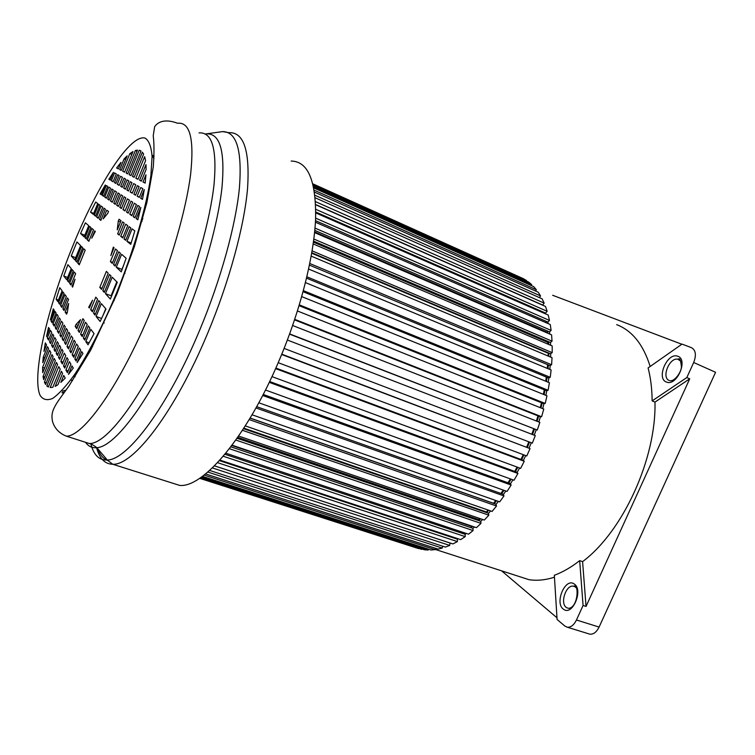 <?xml version="1.0" encoding="UTF-8"?>
<svg xmlns="http://www.w3.org/2000/svg" width="755" height="755" viewBox="0 0 755 755"><rect width="100%" height="100%" fill="white"/><g stroke="black" fill="none" stroke-linecap="round" stroke-linejoin="round"><path stroke-width="1.13" d="M199.622 478.311L418.185 548.47L421.856 548.951M200.386 477.792L424.433 549.772L428.227 550.036L428.444 549.149M202.415 476.358L431.077 549.999L435.078 549.621L435.352 548.234M205.558 473.923L438.079 549.111L442.26 548.083L442.543 546.176M209.635 470.44L445.384 547.092L449.716 545.412L449.952 542.987L214.439 465.863M217.544 462.664L457.388 541.59L452.934 543.93L214.467 465.844M457.388 541.59L457.483 539.202L219.422 460.635M456.048 538.73L456.077 538.107M219.903 460.097L460.673 539.627L465.203 536.626L465.165 534.313L224.924 454.284M463.627 533.804L463.608 532.549M225.811 453.208L468.534 534.191L473.102 530.548L472.913 528.321L230.851 446.818M471.243 527.764L471.431 525.961M232.078 445.186L476.443 527.651L481.001 523.385L480.671 521.271L237.079 438.268M478.83 520.648L478.661 519.544L479.755 518.487M238.608 436.06L484.323 520.044L488.834 515.184L488.353 513.202L243.516 428.68M486.295 512.494L487.862 509.955M245.3 425.905L492.1 511.428L496.516 506.01L495.893 504.189L250.084 418.119M493.534 503.358L495.714 500.461M252.057 414.778L499.697 501.867L503.981 495.941L503.217 494.289L256.681 406.671M500.886 493.468L503.236 490.08M258.814 402.774L507.039 491.439L511.135 485.059L510.229 483.596L263.221 394.44M508.002 482.794L510.38 478.915M265.477 390.014L514.042 480.237L517.911 473.46L516.873 472.215L269.639 381.52M514.712 471.422L517.081 467.071M271.96 376.613L520.639 468.383L524.234 461.277L523.073 460.248L275.849 368.062M520.959 459.465L523.262 454.661M278.199 362.693L526.754 455.973L530.038 448.612L281.785 354.18M526.688 447.026L528.859 441.826M284.116 348.414L532.322 443.147L535.267 435.597L287.372 340.033L535.267 435.597M531.822 434.248L533.757 428.897M289.561 334.154L537.286 430.029L539.853 422.366L292.647 325.499M536.39 421.007L537.975 415.854M294.563 319.875L540.07 416.675L541.599 416.741L543.77 409.059L297.451 310.975M540.259 407.662L541.495 402.774M299.084 305.69L543.619 403.623L545.214 403.444L546.969 395.799L301.745 296.621M543.383 394.355L544.279 389.788M303.095 291.732L546.46 390.675L548.092 390.25L549.423 382.738L305.482 282.606M545.723 381.218L546.309 377.038M306.568 278.17L548.564 377.972L550.235 377.311L551.112 369.997L308.644 269.054M547.262 368.393L547.554 364.637M309.465 265.128L549.923 365.628L551.603 364.74L552.037 357.691L311.211 256.124M547.97 355.973L548.451 352.887M311.796 252.746L550.518 353.765L552.198 352.661L552.198 345.95L313.183 243.931M547.837 344.091L547.743 342.326L548.536 341.704M313.57 241.128L550.367 342.487L552.037 341.184L551.594 334.861L314.58 232.587M546.856 332.823L547.837 331.181M314.788 230.407L549.489 331.889L551.122 330.407L550.263 324.537L315.42 222.215M545.412 322.423L546.384 321.413M315.505 220.677L547.894 322.074L549.48 320.422L548.215 315.043L315.76 212.901M543.723 313.07L544.213 312.485M315.769 212.023L545.62 313.108L547.149 311.305L545.497 306.454L315.656 204.737M315.647 204.539L542.694 305.048L544.157 303.114L542.137 298.829L315.212 197.801M539.391 297.612L540.542 295.913L538.192 292.213L314.552 192.176M535.559 291.034L536.361 289.731L533.709 286.636L313.835 187.948M531.161 285.494L531.662 284.597L528.726 282.106L313.24 185.183M526.254 281.002L526.49 280.52L523.309 278.652L312.938 183.927M520.893 277.557L312.919 183.861M199.905 478.123L421.743 549.357M201.415 477.075L428.227 550.036M204.105 475.074L435.078 549.621M207.804 472.045L442.26 548.083M212.344 467.921L449.716 545.412M223.263 456.256L465.203 536.626M229.397 448.706L473.102 530.548M471.12 526.216L231.842 445.497M235.824 440.042L481.001 523.385M478.661 519.544L237.731 437.334M242.459 430.312L488.834 515.184M486.144 511.871L243.856 428.161M249.197 419.582L496.516 506.01M493.496 503.264L250.122 418.043M255.973 407.945L503.981 495.941M262.683 395.488L511.135 485.059M269.252 382.341L517.911 473.46M275.603 368.629L524.234 461.277M281.662 354.482L530.038 448.612M289.646 333.918L537.286 430.029M294.733 319.356L541.599 416.741M299.329 304.878L545.214 403.444M303.387 290.656L548.092 390.25M306.889 276.811L550.235 377.311M309.795 263.514L551.603 364.74M311.721 253.227L548.017 353.17M312.117 250.877L552.198 352.661M313.429 242.138L547.743 342.326M313.844 239.024L552.037 341.184M314.646 231.927L546.771 332.153M314.995 228.085L551.122 330.407M315.618 218.148L549.48 320.422M315.76 209.305L547.149 311.305M315.505 201.651L544.157 303.114M314.948 195.262L540.542 295.913M314.24 190.213L536.361 289.731M313.561 186.598L531.662 284.597M313.07 184.465L526.49 280.52M130.785 227.897L125.698 240.298L124.028 238.957L129.077 226.632L130.785 227.897M120.394 253.236L115.119 266.09L113.514 264.58L118.752 251.811L120.394 253.236M111.032 276.047L104.322 292.402L102.793 290.722L109.456 274.471L111.032 276.047M100.245 302.33L95.007 315.09L93.544 313.259L98.754 300.584L100.245 302.33M89.76 327.887L84.739 340.109L83.352 338.117L88.335 325.971L89.76 327.887M80.672 350.037L76.142 361.069L74.811 358.946L79.303 347.989L80.672 350.037M73.273 368.072L68.478 374.386L71.961 365.901L73.273 368.072M142.874 188.712L139.288 197.442L137.184 196.187L140.732 187.523L142.874 188.712M136.391 204.529L131.823 215.656L129.775 214.25L134.305 203.208L136.391 204.529M127.727 225.641L122.697 237.9L120.734 236.324L125.717 224.16L127.727 225.641M117.459 250.679L112.25 263.391L110.372 261.607L115.534 249.008L117.459 250.679M108.21 273.234L101.585 289.392L99.792 287.419L106.361 271.385L108.21 273.234M97.565 299.207L92.393 311.815L90.675 309.673L95.8 297.149L97.565 299.207M87.212 324.461L82.248 336.551L80.615 334.21L85.532 322.215L87.212 324.461M78.227 346.366L73.754 357.266L72.187 354.765L76.623 343.95L78.227 346.366M70.923 364.184L67.431 372.696L65.912 370.082L69.375 361.636L70.923 364.184M65.223 378.095L60.853 382.426L63.722 375.433L65.223 378.095M139.09 186.608L135.57 195.215L133.871 194.205L137.382 185.654L139.09 186.608M132.71 202.198L128.208 213.174L126.566 212.051L131.03 201.141L132.71 202.198M124.179 223.027L119.224 235.116L117.638 233.852L122.555 221.838L124.179 223.027M84.239 320.488L79.36 332.417L78.039 330.53L82.899 318.685L84.239 320.488M75.396 342.091L70.989 352.849L69.724 350.839L74.103 340.156L75.396 342.091M68.186 359.673L64.751 368.072L63.533 365.967L66.95 357.625L68.186 359.673M62.571 373.395L57.918 384.748L55.162 386.4L61.363 371.252L62.571 373.395M135.74 184.739L132.257 193.242L130.2 192.015L133.654 183.578L135.74 184.739M129.435 200.141L125 210.975L122.999 209.607L127.406 198.858L129.435 200.141M72.876 338.297L68.526 348.923L66.987 346.479L71.31 335.937L72.876 338.297M65.761 355.671L62.372 363.957L60.881 361.4L64.251 353.17L65.761 355.671M60.221 369.214L52.812 387.287L50.189 387.532L58.748 366.619L60.221 369.214M131.965 182.635L128.529 191.015L126.897 190.034L130.294 181.71L131.965 182.635M125.755 197.81L121.385 208.493L119.79 207.398L124.131 196.791L125.755 197.81M70.036 334.021L65.751 344.497L64.524 342.553L68.78 332.134L70.036 334.021M63.024 351.15L59.683 359.323L58.503 357.285L61.825 349.159L63.024 351.15M57.559 364.505L48.348 387.022L46.791 385.928L56.389 362.438L57.559 364.505M128.812 180.879L125.434 189.156L123.697 188.118L127.057 179.898L128.812 180.879M122.688 195.875L118.375 206.426L116.685 205.275L120.97 194.79L122.688 195.875M67.667 330.464L63.439 340.816L62.146 338.75L66.346 328.472L67.667 330.464M60.749 347.385L57.446 355.463L56.2 353.312L59.475 345.28L60.749 347.385M55.351 360.588L45.593 384.455L44.432 382.106L54.115 358.398L55.351 360.588M125.613 179.095L122.272 187.268L120.715 186.334L124.028 178.208L125.613 179.095M119.564 193.903L115.307 204.331L113.788 203.284L118.025 192.931L119.564 193.903M65.26 326.83L61.079 337.06L59.919 335.211L64.071 325.046L65.26 326.83M58.428 343.553L55.172 351.537L54.049 349.593L57.286 341.656L58.428 343.553M53.105 356.596L43.677 379.671L43.063 376.471L51.991 354.623L53.105 356.596M122.461 177.331L119.167 185.409L117.308 184.296L120.583 176.283L122.461 177.331M116.487 191.959L112.287 202.255L110.485 201.019L114.656 190.798L116.487 191.959M62.892 323.263L58.767 333.361L57.38 331.162L61.476 321.13L62.892 323.263M56.144 339.778L52.925 347.659L51.585 345.356L54.785 337.523L56.144 339.778M50.887 352.661L42.705 372.706L42.601 367.383L49.566 350.311L50.887 352.661M119.148 175.49L115.892 183.456L114.449 182.587L117.676 174.669L119.148 175.49M113.259 189.92L109.116 200.075L107.71 199.112L111.825 189.014L113.259 189.92M105.389 209.192L100.83 220.394L99.471 219.309L104.011 208.172L105.389 209.192M68.563 299.48L64.052 310.531L62.929 308.918L67.403 297.932L68.563 299.48M60.391 319.507L56.323 329.473L55.247 327.755L59.286 317.836L60.391 319.507M53.747 335.805L50.566 343.591L49.519 341.788L52.68 334.05L53.747 335.805M48.556 348.527L42.79 362.655L43.252 357.162L47.518 346.696L48.556 348.527M46.555 344.988L43.96 351.368L45.309 342.883L46.555 344.988M47.31 337.976L50.425 330.331L51.689 332.408L48.546 340.109L47.31 337.976L49.15 338.627M52.963 324.112L56.946 314.325L58.258 316.288L54.237 326.151L52.963 324.112L54.804 324.773M60.542 305.511L64.958 294.658L66.327 296.489L61.872 307.417L60.542 305.511L62.382 306.181M69.592 283.314L74.198 271.989L75.642 273.659L70.989 285.06L69.592 283.314L71.423 284.003M77.784 263.193L83.701 248.688L85.202 250.198L79.247 264.797L77.784 263.193L79.615 263.891M87.297 239.863L91.94 228.472L93.507 229.831L88.826 241.307L87.297 239.863L89.128 240.581M96.612 217.015L101.085 206.021L102.718 207.229L98.207 218.299L96.612 217.015L98.433 217.751M104.737 197.074L108.796 187.098L110.494 188.174L106.398 198.216L104.737 197.074L106.559 197.829M111.381 180.756L114.571 172.933L116.308 173.905L113.099 181.776L111.381 180.756L113.203 181.521M107.691 186.4L103.643 196.328L102.293 195.403L106.313 185.532L107.691 186.4M100.019 205.237L95.555 216.175L94.262 215.137L98.688 204.256L100.019 205.237M90.911 227.576L86.296 238.92L85.051 237.749L89.637 226.472L90.911 227.576M82.71 247.706L76.831 262.136L75.642 260.834L81.493 246.489L82.71 247.706M73.263 270.894L68.667 282.162L67.535 280.747L72.103 269.544L73.263 270.894M64.071 293.459L59.664 304.265L58.588 302.717L62.958 291.977L64.071 293.459M56.096 313.032L52.123 322.781L51.085 321.13L55.03 311.438L56.096 313.032M49.604 328.963L46.527 336.513L48.499 327.481L49.604 328.963M136.23 218.686L140.845 207.455L137.854 219.79L136.23 218.686L137.957 219.384M130.747 244.346L134.824 230.87L132.068 228.84L126.953 241.307L130.747 244.346M121.244 271.866L126.142 258.238L121.612 254.303L116.317 267.213L121.244 271.866M110.362 299.055L117.261 282.285L112.202 277.227L105.464 293.657L110.362 299.055M100.141 321.507L105.983 309.012L101.368 303.633L96.102 316.458L100.141 321.507M88.024 344.808L94.064 333.644L90.826 329.312L85.787 341.6L88.024 344.808M54.256 310.267L50.358 319.837L53.312 308.842L54.256 310.267M59.777 287.721L56.144 299.216L57.795 301.585L62.146 290.892L59.777 287.721M67.903 264.656L63.76 276.028L66.704 279.709L71.244 268.553L67.903 264.656M76.944 241.93L71.234 255.973L74.783 259.88L80.596 245.592L76.944 241.93M85.419 222.8L80.568 233.522L84.145 236.891L88.712 225.66L85.419 222.8M95.687 202.047L90.534 212.146L93.309 214.373L97.716 203.548L95.687 202.047M139.552 206.53L134.937 217.789L133.191 216.6L137.787 205.407L139.552 206.53M105.275 184.984L100.113 193.903L101.312 194.724L105.275 184.984M77.18 362.57L82.956 353.482L81.691 351.575L77.18 362.57M108.871 179.256L113.41 172.366L110.258 180.086L108.871 179.256L110.353 179.869M116.591 167.969L121.017 162.353L118.346 168.903L116.591 167.969L118.412 168.743M119.724 169.639L124.113 158.88L127.133 155.898L121.206 170.432L119.724 169.639L121.262 170.29M122.659 171.196L129.822 153.643L132.974 151.576L124.556 172.206L122.659 171.196L124.622 172.036M126.142 173.055L135.324 150.547L137.448 150.122L127.737 173.905L126.142 173.055L127.793 173.754M129.19 174.679L139.175 150.245L140.128 150.547L141.025 151.019L130.964 175.622L129.19 174.679L131.03 175.462M132.455 176.415L142.365 152.199L143.629 154.105L134.135 177.312L132.455 176.415L134.201 177.161M135.843 178.227L144.667 156.662L145.573 160.721L137.948 179.341L135.843 178.227L138.033 179.152M139.599 180.219L145.989 164.618L146.121 169.45L141.336 181.143L139.599 180.219L141.402 180.983M142.988 182.021L145.941 174.82L145.177 183.097L142.988 182.021L145.186 182.955M140.704 198.291L144.271 189.59L142.497 199.358L140.704 198.291L142.601 199.084M72.631 287.117L72.093 286.438L75.038 279.227L72.631 287.117M91.78 238.174L94.743 230.907L95.347 231.436L91.78 238.174M67.337 312.372L66.6 314.174L65.157 312.108L68.648 303.548L67.337 312.372M103.209 218.865L106.748 210.192L108.512 211.494L107.767 213.325L103.209 218.865M80.502 319.667L76.793 328.736L75.189 326.453L75.953 324.575L80.502 319.667M118.271 221.168L119.054 219.252L121.017 220.705L117.251 229.897L118.271 221.168L120.47 222.055M92.563 300.188L89.354 308.021L88.722 307.228L92.563 300.188M113.344 247.102L114.062 247.725L110.825 255.605L113.344 247.102M170.385 482.473L179.671 485.408C203.293 487.966 247.357 436.135 279.284 360.154C300.49 310.22 314.099 256.011 315.609 218.393C316.118 180.464 307.974 161.344 291.166 161.041M97.791 448.81C100.019 454.878 103.284 458.747 107.578 460.427M145.328 205.247L146.932 202.368M63.741 393.289L61.929 392.675L64.685 391.996M152.057 156.002L154.001 158.371M118.441 168.676L116.619 167.903M125.651 159.541L124.113 158.88M131.785 154.492L129.822 153.643M136.985 151.264L135.324 150.547M141.015 151.047L139.175 150.245M110.438 179.662L108.956 179.048M139.42 197.121L137.184 196.187M135.673 194.96L133.871 194.205M132.389 192.921L130.2 192.015M128.633 190.76L126.897 190.034M125.538 188.892L123.697 188.118M122.376 187.032L120.715 186.334M119.281 185.126L117.308 184.296M115.987 183.229L114.449 182.587M113.203 292.308L112.712 291.789M112.74 291.741L116.902 281.926M113.524 300.245L114.222 300.509M116.808 281.832L111.079 295.781L105.464 293.657M104.709 291.449L102.793 290.722M102.048 288.268L99.792 287.419M124.358 273.074L125.019 273.329M123.999 264.325L121.923 269.393L116.317 267.213M115.43 265.326L113.514 264.58M112.618 262.485L110.372 261.607M133.937 245.611L134.616 245.885M131.172 242.987L126.953 241.307M125.934 239.722L124.028 238.957M122.98 237.221L120.734 236.324M119.441 234.569L117.638 233.852M101.425 194.441L100.113 193.903M103.775 196.007L102.293 195.403M109.249 199.745L107.71 199.112M112.457 201.83L110.485 201.019M115.449 203.973L113.788 203.284M118.535 206.03L116.685 205.275M121.536 208.116L119.79 207.398M125.198 210.503L122.999 209.607M128.369 212.787L126.566 212.051M132.021 215.175L129.775 214.25M135.107 217.374L133.191 216.6M141.261 221.187L142.006 221.489M141.817 220.96L142.827 218.506M101.019 219.922L99.471 219.309M95.743 215.732L94.262 215.137M93.695 213.429L90.534 212.146M86.532 238.335L85.051 237.749M84.824 235.201L80.568 233.522M77.133 261.4L75.642 260.834M75.67 257.682L71.234 255.973M72.754 286.692L72.093 286.438M69.026 281.304L67.535 280.747M67.61 277.481L63.76 276.028M58.418 300.056L56.144 299.216M60.079 303.265L58.588 302.717M64.477 309.484L62.929 308.918M67.148 312.834L65.157 312.108M76.736 359.616L74.811 358.946M74.462 355.558L72.187 354.765M71.546 351.481L69.724 350.839M69.205 347.262L66.987 346.479M66.289 343.176L64.524 342.553M64.005 339.41L62.146 338.75M61.599 335.805L59.919 335.211M59.371 331.87L57.38 331.162M56.804 328.312L55.247 327.755M52.576 321.668L51.085 321.13M78.171 325.367L75.953 324.575M77.397 327.245L75.189 326.453M79.86 331.19L78.039 330.53M82.88 335.022L80.615 334.21M85.277 338.816L83.352 338.117M89.147 342.798L85.787 341.6M91.685 346.111L92.638 346.451M89.552 307.53L88.722 307.228M103.454 322.725L104.237 323.008M101.595 318.478L96.102 316.458M95.47 313.967L93.544 313.259M92.931 310.503L90.675 309.673M102.765 315.996L105.757 308.738M66.053 390.09L62.401 391.166M74.028 376.358L75.132 376.736M68.186 370.865L65.912 370.082M65.355 366.6L63.533 365.967M63.099 362.173L60.881 361.4M60.268 357.898L58.503 357.285M58.059 353.963L56.2 353.312M55.719 350.178L54.049 349.593M53.586 346.054L51.585 345.356M51.076 342.336L49.519 341.788M72.593 380.624L70.8 380.02M46.791 385.928L48.556 386.522M44.432 382.106L46.3 382.738M43.063 376.471L44.753 377.047M42.601 367.383L44.602 368.062M43.252 357.162L44.809 357.7M588.57 633.766L589.938 634.191C593.534 634.436 596.592 632.067 599.092 627.065L715.57 372.291L693.685 362.504L686.833 377.547L689.721 378.812L586.04 606.435L582.586 561.635L579.68 560.654L583.068 605.482L576.461 620.006C573.942 625.055 570.912 627.471 567.364 627.245L564.91 626.103L557.086 619.459L554.34 575.291C562.711 572.167 571.158 567.288 579.68 560.654M556.982 617.788L501.594 570.837M552.651 295.271L681.841 344.252M686.833 377.547L652.131 400.896C652.027 388.825 650.678 377.84 648.092 367.921L682.039 344.11L691.486 347.677C695.77 350.141 696.506 355.077 693.685 362.504M583.068 605.482L586.04 606.435M515.486 575.319L529.019 579.689C536.956 580.916 545.431 580.085 554.453 577.197M582.586 561.635C622.969 531.492 656.359 458.644 654.981 402.094L689.721 378.812M652.131 400.896L654.981 402.094M650.159 366.468C643.345 344.582 632.19 330.643 616.684 324.641M72.659 246.29L72.329 247.111C47.282 308.559 31.616 375.622 40.024 395.214C42.865 399.716 47.093 400.773 52.708 398.395C59.069 393.902 66.468 385.805 74.896 374.131C88.061 354.227 102.529 326.245 115.977 294.375L116.383 293.384C133.899 250.207 146.791 205.69 150.906 175.424L152.076 156.408C151.293 146.8 149.037 140.723 145.3 138.174C130.53 133.22 97.64 184.843 72.659 246.29M177.557 123.254C190.015 121.857 194.365 138.911 190.609 174.414C186.136 209.711 171.243 261.607 151.132 310.192L150.632 311.39C120.3 384.852 83.39 436.701 66.336 436.154C59.154 433.247 54.53 428.311 52.472 421.347C51.434 414.91 51.274 410.701 59.9 398.546L69.167 385.673L90.581 350.329L116.959 293.912L134.343 246.743L146.876 202.623L153.293 166.827C154.228 153.086 154.199 142.742 153.218 135.806L154.652 126.698C156.578 123.877 162.448 117.591 177.557 123.254M82.257 441.26L89.335 443.525C107.484 444.459 145.498 392.77 175.736 319.469L176.066 318.657C195.979 270.63 210.277 219.318 214.061 184.267C217.11 148.999 212.098 131.88 199.018 132.908M205.671 134.003L207.38 133.871C220.262 134.003 225.122 151.906 221.979 187.58C218.101 222.98 203.859 274.112 184.012 321.923L183.673 322.744C153.709 395.243 115.789 447.007 96.819 447.668C92.101 448.149 88.354 446.365 85.56 442.317M90.883 444.025C93.733 455.076 99.207 460.408 107.304 460.022C127.604 460.003 167.846 406.662 199.424 330.766L199.773 329.944C220.828 279.586 235.711 225.462 239.401 188.089C242.27 150.453 236.664 131.625 222.583 131.606L218.535 132.21M205.275 134.012L222.583 131.606L228.869 132.672C243.771 131.908 249.999 150.556 247.546 188.627C244.214 226.472 229.218 281.785 207.691 333.2L207.342 334.031C174.905 411.881 133.286 465.75 112.693 464.24C104.766 464.089 99.377 458.483 96.527 447.404M566.703 607.766L568.779 608.37C578.33 607.039 578.877 584.445 574.347 586.012L573.423 586.201C566.137 584.512 559.861 602.877 566.184 607.388L566.703 607.766M576.122 587.749L575.404 587.069M576.461 620.006L599.092 627.065M563.202 609.03L563.834 609.483C572.611 615.769 583.379 590.183 574.48 584.172L573.828 583.728C565.033 577.962 554.632 602.754 563.202 609.03M545.374 312.995L545.667 313.929M547.809 322.036L548.149 323.612M549.517 331.87L549.791 334.087M550.489 342.392L550.622 345.271M550.716 353.633L550.631 357.096M550.178 365.486L549.838 369.459M548.876 377.849L548.243 382.257M546.818 390.59L545.865 395.356M543.996 403.576L542.713 408.634M540.448 416.694L538.825 421.96M536.21 429.793L534.247 435.191M531.303 442.76L529.095 448.017M545.893 321.923L546.063 322.706M547.583 331.417L547.809 333.229M548.574 341.713L548.715 344.459M548.847 353.057L548.781 356.322M548.338 364.967L548.026 368.714M547.054 377.349L546.46 381.52M544.997 390.08L544.091 394.639M542.194 403.047L540.957 407.936M538.664 416.118L537.079 421.271M534.436 429.17L532.501 434.512M529.548 442.09L527.367 447.29M523.951 454.925L521.658 459.719M517.779 467.326L515.429 471.686M511.107 479.18L508.738 483.058M503.991 490.354L501.66 493.732M496.507 500.744L494.261 503.613M488.712 510.248L486.607 512.607M480.671 518.798L478.821 520.591M472.441 526.301L471.214 527.32M525.716 455.586L523.366 460.503M519.563 467.987L517.118 472.507M512.909 479.831L510.418 483.908M505.822 491.005L503.349 494.591M498.366 501.395L495.988 504.453M490.618 510.918L488.409 513.409M482.653 519.478L480.69 521.394M474.508 526.999L472.913 528.33M466.25 533.436L465.042 534.276M457.898 538.711L457.19 539.108M677.914 356.284L677.159 356.049C666.948 352.981 656.274 378.397 666.25 381.983L666.995 382.247C677.207 385.786 688.258 359.54 677.914 356.284M680.972 361.343L677.886 359.22C669.487 357.153 661.153 377.623 669.213 380.482M574.706 586.616L573.423 586.201L574.706 586.616M66.336 436.154L89.335 443.525C88.278 443.317 91.685 443.553 96.819 447.668L107.304 460.022L112.693 464.24L179.671 485.408M152.029 155.19L154.114 156.096M137.287 150.519L136.617 150.226M567.364 627.245L589.938 634.191M529.019 579.689L435.125 549.376M679.84 360.088L677.886 359.22L678.566 358.955C679.821 357.908 680.774 360.55 681.425 366.873C681.274 372.413 674.781 380.898 670.808 380.718L670.204 380.775"/></g></svg>
